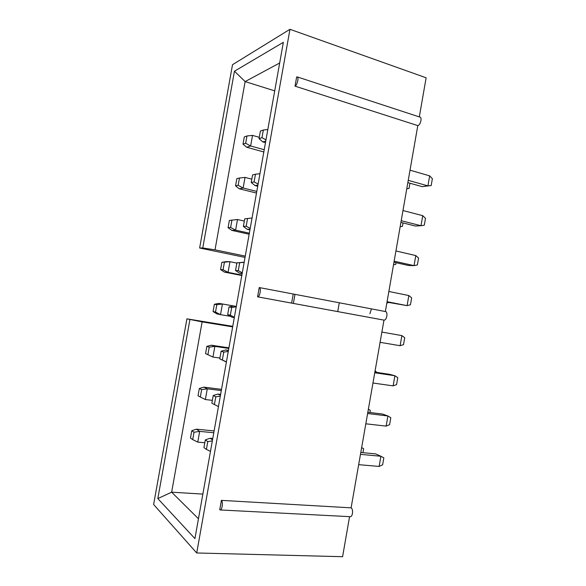 <?xml version="1.0" encoding="UTF-8"?>
<svg xmlns="http://www.w3.org/2000/svg" width="586" height="586" viewBox="0 0 586 586"><rect width="100%" height="100%" fill="white"/><g stroke="black" fill="none" stroke-linecap="round" stroke-linejoin="round"><path stroke-width="0.88" d="M350.054 516.676L350.333 516.691C352.772 516.757 353.453 509 351.109 507.842L383.977 320.11C386.833 320.498 388.254 311.679 385.361 311.532L417.796 125.609C420.499 125.133 422.389 117.346 419.862 117.09L297.322 76.934M349.571 516.654L342.59 556.7L196.713 552.979L153.627 504.502L186.927 318.843L202.119 321.897L232.657 326.878M419.312 116.907L426.132 77.784L289.967 29.3L232.517 64.694L199.636 248.01L245.036 257.401M369.913 313.744L371.458 308.888M221.413 500.371C223.185 501.587 222.219 509.988 220.307 509.959L219.743 509.754L221.413 500.371L351.109 507.842M202.859 494.086L171.639 492.189L202.119 321.897M198.464 518.764L171.639 492.189L157.824 498.591L194.926 538.607L283.36 42.309L234.451 71.206L202.763 247.966L199.636 248.01M157.824 498.591L189.915 319.619M361.621 447.609L363.642 448.693L362.946 452.685M213.787 432.754L199.68 431.377L194.032 432.234L191.783 430.703L196.354 429.172L199.68 431.377L197.76 442.108L204.8 442.752M196.354 429.172L214.117 430.93M194.032 432.234L192.713 439.617L190.472 438.028L191.783 430.703M192.713 439.617L197.76 442.108M368.323 409.167L370.33 410.361L369.949 412.522M221.31 390.562L207.276 388.826L201.643 389.639L199.335 388.474L203.862 387.141L207.276 388.826L205.364 399.535L212.366 400.355M203.862 387.141L221.523 389.346M201.643 389.639L200.324 397.015L198.024 395.784L199.335 388.474M200.324 397.015L205.364 399.535M218.827 303.35L236.297 306.427L222.424 303.995L216.813 304.727L214.381 304.281L218.827 303.35L222.424 303.995L220.519 314.66L230.474 316.345M220.519 314.66L216.945 313.891L213.084 311.554L215.501 312.067L220.519 314.66M216.813 304.727L215.501 312.067M214.381 304.281L213.084 311.554M375.018 370.791L376.945 372.44M228.811 348.458L214.857 346.363L209.239 347.139L206.865 346.333L211.356 345.205L214.857 346.363L212.945 357.057L219.911 358.053M212.945 357.057L205.561 353.622L212.945 357.057M211.356 345.205L228.921 347.842M209.239 347.139L207.92 354.493M206.865 346.333L205.561 353.622M404.721 337.726L403.52 344.641L400.121 345.711L401.879 335.61L381.779 332.064L401.879 335.61L404.721 337.726M379.992 342.312L400.121 345.711M234.305 317.634L231.646 317.063L227.654 314.623L230.335 315.187L234.363 317.282M236.297 306.463L233.624 305.987L236.297 306.456M227.654 314.623L229.023 306.976L231.712 307.467L230.335 315.187M236.224 306.874L231.712 307.467M229.023 306.976L233.624 305.987M367.569 413.511L387.903 415.965L390.811 417.723L389.602 424.667L386.137 426.11L387.903 415.965L382.57 414.053L367.788 412.258M365.774 423.795L386.137 426.11M220.461 395.323L217.919 394.07L220.622 394.4M214.403 404.545L211.861 403.19L213.231 395.499L215.787 396.795L214.403 404.545L218.453 406.581M220.314 396.129L215.787 396.795M213.231 395.499L217.919 394.07M360.441 454.355L380.893 456.26L383.837 457.842L382.629 464.801L379.12 466.427L380.893 456.26L375.641 453.879L360.771 452.48M358.647 464.661L379.12 466.427M212.52 439.896L210.044 438.255L212.762 438.511M206.411 449.374L203.935 447.616L205.305 439.91L207.796 441.602L206.411 449.374L210.469 451.381M212.337 440.906L207.796 441.602M205.305 439.91L210.044 438.255M374.681 372.747L394.898 375.743L397.777 377.684L396.568 384.614L393.133 385.874L394.898 375.743L389.492 374.308L374.791 372.125M372.886 383.01L393.133 385.874M226.394 362.038L219.765 358.859L226.416 361.877M228.386 350.846L225.778 349.981L228.467 350.377M219.765 358.859L221.134 351.19L223.757 352.083L222.38 359.819M228.276 351.454L223.757 352.083M221.134 351.19L225.778 349.981M337.719 311.598L339.272 302.772M293.381 303.431L294.985 294.348M196.713 552.979L289.967 29.3M257.584 296.838L257.672 296.846C259.913 297.102 261.517 287.55 259.232 287.55L257.584 296.838L383.859 320.103M259.342 287.572L385.361 311.532M295.022 86.149C297.205 85.395 299.131 76.905 297.131 76.876L296.655 76.964L295.022 86.149L417.796 125.609M279.676 62.988L245.131 81.579L215.018 249.834L202.763 247.966M274.709 90.874L245.131 81.579L234.451 71.206M245.263 256.119L215.018 249.834M232.752 326.336L186.927 318.843M293.234 294.011L291.623 303.109M406.779 188.758L409.028 188.458L409.944 183.22M409.028 188.458L406.787 188.699M264.22 149.723L250.632 145.98L252.522 135.395L259.283 137.307M245.666 143.248L246.97 135.967L244.296 136.941L243.007 144.156L245.666 143.248L250.632 145.98L246.713 147.262L263.825 151.964M246.97 135.967L252.522 135.395M243.007 144.156L246.713 147.262M400.15 226.723L402.414 226.372L403.022 222.922M256.793 191.417L243.131 188.018L245.021 177.411L251.819 179.155M238.15 185.315L239.454 178.019L236.839 178.642L235.55 185.879L238.15 185.315L243.131 188.018L239.293 188.795L256.5 193.058M239.454 178.019L245.021 177.411M235.55 185.879L239.293 188.795M388.774 302.501L386.848 302.991M241.886 275.061L228.071 272.358L229.968 261.708L226.291 261.59L221.882 262.308L229.968 261.708L236.847 263.099M221.882 262.308L220.585 269.575L223.068 269.728L228.071 272.358L224.416 272.102L241.813 275.508M223.068 269.728L224.379 262.403M220.585 269.575L224.416 272.102M393.506 264.821L395.792 264.352L396.077 262.704M249.35 233.199L235.609 230.144L237.506 219.516L229.368 220.431L237.506 219.516L244.34 221.083M229.368 220.431L228.071 227.683L230.62 227.478L235.609 230.144L231.858 230.408L249.167 234.239M230.62 227.478L231.924 220.168M228.071 227.683L231.858 230.408M387.075 301.695L407.094 305.636L410.456 304.749L411.658 297.849L408.845 295.549L407.094 305.636L386.994 302.149M388.855 291.469L408.845 295.549M244.186 262.184L236.891 262.858L244.15 262.396M242.201 273.332L239.476 273.142L242.135 273.669M242.296 272.776L238.275 270.659L235.528 270.49L236.891 262.858M238.275 270.659L239.645 262.953M235.528 270.49L239.476 273.142M401.205 220.702L420.99 225.72L424.286 225.2L425.48 218.322L422.74 215.677L420.99 225.72L415.306 226.02L400.912 222.387M402.978 210.528L422.74 215.677M257.935 185.015L255.086 185.594L257.715 186.253M255.467 174.225L252.573 174.906L251.218 182.51L254.097 181.894L255.467 174.225L259.942 173.734M251.218 182.51L255.086 185.594M258.104 184.07L254.097 181.894M431.179 185.542L432.373 178.679L429.663 175.859L427.919 185.887L422.162 186.641L431.179 185.542L427.919 185.887L408.244 180.334M410.017 170.174L429.663 175.859M407.849 182.627L422.162 186.641M265.78 140.999L262.865 141.959L265.48 142.691M263.356 130.004L260.396 131.081L259.041 138.662L261.986 137.659L263.356 130.004L267.817 129.55M259.041 138.662L262.865 141.959M265.978 139.864L261.986 137.659M394.144 261.158L414.046 265.641L417.378 264.938L418.572 258.045L415.796 255.577L414.046 265.641L408.435 265.48L393.96 262.228M395.924 250.955L415.796 255.577M252.061 217.999L244.743 218.834L252.053 218.014M250.076 229.126L247.292 229.316L249.936 229.91M250.207 228.372L246.193 226.225L243.38 226.452L244.743 218.834M246.193 226.225L247.563 218.541M243.38 226.452L247.292 229.316M350.333 516.691L220.307 509.959M257.672 296.846L383.977 320.11"/></g></svg>
